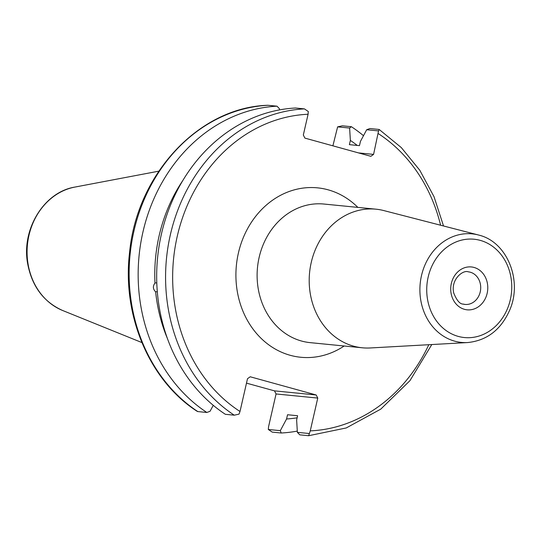 <?xml version="1.0" encoding="UTF-8"?>
<svg xmlns="http://www.w3.org/2000/svg" width="541" height="541" viewBox="0 0 541 541"><rect width="100%" height="100%" fill="white"/><g stroke="black" fill="none" stroke-linecap="round" stroke-linejoin="round"><path stroke-width="0.81" d="M478.968 235.132A54.54 46.857 95.6 0 0 478.312 234.956L383.792 210.571A69.64 59.835 95.6 0 0 375.981 209.184A69.64 59.835 95.6 0 0 311.231 262.507A69.64 59.835 95.6 0 0 362.281 347.789A69.64 59.835 95.6 0 0 370.206 347.964L467.674 342.554C487.116 340.539 501.189 329.577 509.886 309.689C522.599 280.333 507.073 241.901 478.988 235.139L478.312 234.956A54.54 46.857 95.6 0 0 421.486 275.633A54.54 46.857 95.6 0 0 467.674 342.554M332.891 145.833L337.625 126.864L349.621 128.048L350.365 140.423L349.398 144.657L359.454 145.651L360.428 141.417L366.683 129.739L369.902 128.542L378.801 129.421L379.275 129.556L378.565 130.908L373.574 154.395L358.521 152.907M308.079 114.252L308.316 111.52L304.421 108.89A163.781 140.721 95.6 0 0 170.368 234.72A163.781 140.721 95.6 0 0 234.267 415.184L239.007 414.135L240.001 411.485A158.628 136.291 -84.4 0 1 177.286 236.167A158.628 136.291 -84.4 0 1 308.079 114.252L303.325 135.007L304.894 138.104L370.856 156.308L373.574 154.395M240.001 411.485L247.507 378.693L250.226 376.779L316.187 394.984L274.497 390.859L276.066 393.963L317.763 398.081L316.187 394.984M317.763 398.081L310.25 430.873L308.654 435.715L346.233 427.958L380.749 409.145L409.95 380.661L431.806 344.543M157.289 291.64L155.652 291.863C152.887 289.124 152.663 286.182 154.983 283.044L156.782 282.801M304.421 108.89L295.514 108.011A163.781 140.721 95.6 0 0 161.468 233.84A163.781 140.721 95.6 0 0 225.367 414.305L234.267 415.184M155.652 291.863A149.39 128.352 95.6 0 0 167.358 338.382M309.256 433.524L297.374 432.347L296.63 419.978L297.597 415.738L287.541 414.744L286.568 418.984A149.39 128.352 95.6 0 0 297.124 417.808M286.568 418.984L280.312 430.663L268.316 429.48L268.552 426.748L276.066 393.963M268.316 429.48L272.211 432.11L281.225 433.003L280.312 430.663M281.225 433.003A163.781 140.721 95.6 0 0 297.293 431.096M363.491 135.69A163.781 140.721 95.6 0 0 351.38 126.709L342.365 125.816L337.625 126.864M349.621 128.048L351.38 126.709M357.276 145.434A149.39 128.352 95.6 0 0 350.365 140.423M274.497 390.859L246.493 383.136M297.374 432.347L299.748 434.836L308.654 435.715M279.447 109.911L279.372 108.66L276.992 106.178A163.781 140.721 95.6 0 0 142.946 232.008A163.781 140.721 95.6 0 0 206.845 412.472L197.823 411.579A163.781 140.721 -84.4 0 1 133.925 231.115A163.781 140.721 -84.4 0 1 267.978 105.285L267.646 105.306M206.845 412.472L210.064 411.275L213.255 405.317M267.788 105.279C199.196 107.294 136.968 173.945 129.59 252.329C121.853 315.538 149.532 380.891 197.35 411.444L197.823 411.579M267.978 105.285L276.992 106.178M366.683 129.739L378.565 130.908M182.993 180.248A149.39 128.352 95.6 0 0 154.983 283.044M464.455 309.324A21.539 18.502 95.6 0 0 487.15 282.199A21.539 18.502 95.6 0 0 456.137 273.638A21.539 18.502 95.6 0 0 464.455 309.324M465.01 304.427L463.197 304.089C459.87 304.13 456.699 300.417 453.696 292.945C450.619 279.17 463.197 269.634 468.236 271.825A16.379 14.073 -84.4 0 1 470.264 272.204A16.379 14.073 -84.4 0 1 480.469 290.706A16.379 14.073 -84.4 0 1 465.01 304.427A16.379 14.073 -84.4 0 1 462.974 304.049M480.246 240.373A49.393 42.441 -84.4 0 1 499.316 322.213A49.393 42.441 -84.4 0 1 428.181 302.581A49.393 42.441 -84.4 0 1 480.246 240.373M362.281 347.789L310.189 342.642A69.64 59.835 -84.4 0 1 301.54 341.033A69.64 59.835 -84.4 0 1 259.146 257.36A69.64 59.835 -84.4 0 1 323.897 204.038L375.981 209.184M357.858 207.392A85.113 73.13 95.6 0 0 244.674 234.476A85.113 73.13 95.6 0 0 290.213 355.295A85.113 73.13 95.6 0 0 344.157 346.003M378.328 133.641A158.628 136.291 -84.4 0 1 440.611 225.232M428.803 344.712A158.628 136.291 -84.4 0 1 310.25 430.873M74.827 187.091C43.977 192.048 21.255 229.411 27.625 263.514C31.912 286.284 43.584 301.946 62.628 310.493A63.946 54.945 -84.4 0 1 28.95 235.443A63.946 54.945 -84.4 0 1 74.827 187.091L158.817 171.166M443.525 225.982L434.038 196.735L419.802 170.273L401.321 147.598L379.282 129.556M62.628 310.493L141.87 342.554"/></g></svg>
